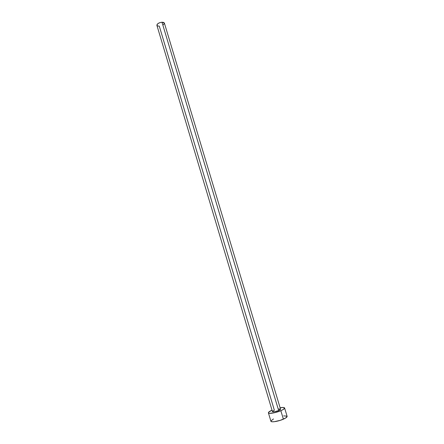<?xml version="1.0" encoding="UTF-8"?>
<svg xmlns="http://www.w3.org/2000/svg" width="444" height="444" viewBox="0 0 444 444"><rect width="100%" height="100%" fill="white"/><g stroke="black" fill="none" stroke-linecap="round" stroke-linejoin="round"><path stroke-width="0.67" d="M278.654 410.539L161.988 22.211C158.791 22.711 157.087 23.743 156.887 25.302L272.444 411.605C273.321 412.104 275.391 411.749 278.654 410.539L274.814 411.693L272.488 411.677L272.81 411.066L274.359 410.228L159.291 26.152L157.565 25.941L156.86 25.142L157.881 23.626L159.79 22.661L161.988 22.211L278.654 410.539C279.953 409.967 280.586 409.512 280.541 409.174L278.654 410.539M268.404 412.842L270.901 421.217C271.034 422.583 278.477 421.384 283.389 419.175L280.836 410.694C275.918 412.859 268.509 414.113 268.404 412.831C268.326 412.165 269.536 411.283 272.017 410.173L268.62 412.226L268.481 412.976L269.564 413.331L274.636 412.704L280.836 410.694L283.389 419.175C285.98 418.009 287.224 417.066 287.124 416.35L284.598 407.981C284.687 408.647 283.433 409.557 280.836 410.694L283.15 409.54L284.615 408.114L283.333 407.47L280.114 407.747C282.8 407.303 284.293 407.376 284.598 407.975M278.843 408.974L280.491 409.091M273.476 418.936L270.89 421.012M270.984 421.367L272.083 421.767L274.259 421.706L280.392 420.302L285.697 417.987L287.124 416.339M287.007 416.161L283.661 415.873M164.369 23.06L161.988 22.211L163.719 22.433L164.369 23.066L280.541 409.174M164.397 23.243L163.359 24.747"/></g></svg>
